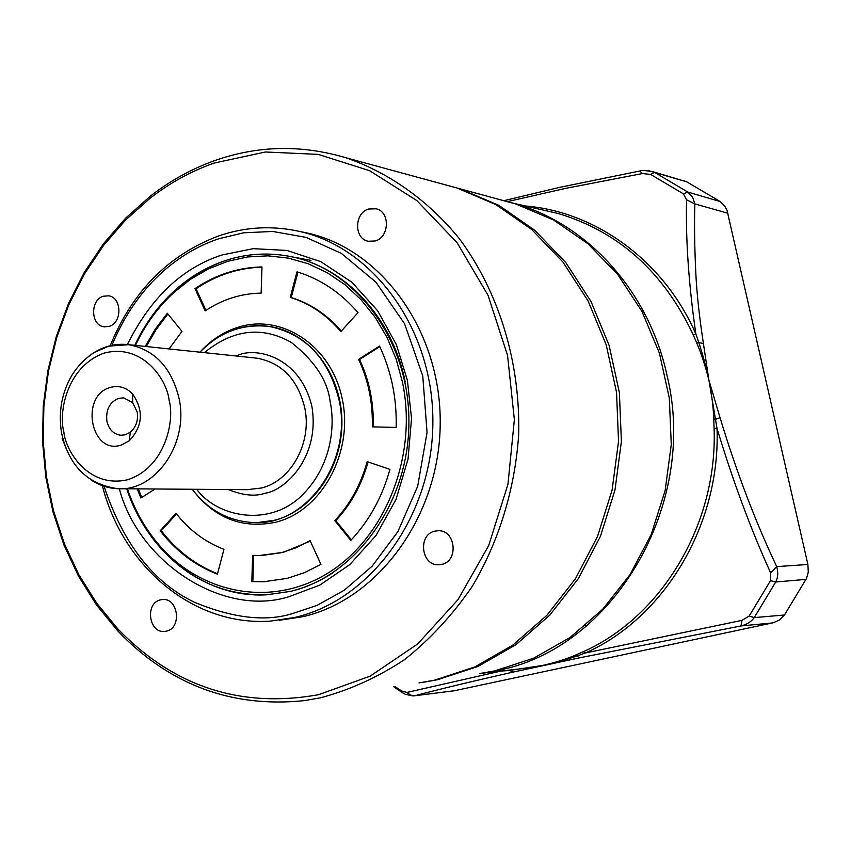<?xml version="1.0" encoding="UTF-8"?>
<svg xmlns="http://www.w3.org/2000/svg" width="851" height="851" viewBox="0 0 851 851"><rect width="100%" height="100%" fill="white"/><g stroke="black" fill="none" stroke-linecap="round" stroke-linejoin="round"><path stroke-width="1.28" d="M503.59 200.676L516.046 204.059L553.575 220.005L587.956 243.737L617.837 274.586L642.005 311.509L659.419 353.208L669.322 398.108L671.269 444.499L665.142 490.559L651.217 534.471L630.091 574.542L602.657 609.295L570.064 637.484L533.62 658.217L494.75 670.886L479.932 673.492M127.405 344.527C150.648 297.722 182.199 267.863 222.058 254.96L253.194 248.673L286.872 250.439L320.721 261.619L351.878 282.245L377.674 310.806L396.364 344.591L407.416 380.418L411.533 418.405L408.044 459.083L396.066 499.282L376.025 535.481L349.718 564.66L319.795 585.116L289.021 596.689C224.068 617.337 139.192 563.819 119.3 488.729M215.069 160.467C257.874 145.51 301.382 144.574 345.602 157.669C388.428 172.338 427.574 199.868 459.029 238.259C498.941 291.808 520.727 362.824 518.621 435.425C514.834 489.75 498.707 541.906 472.071 586.669C452.583 614.965 430.138 639.239 404.725 659.514C378.067 677.141 350.069 689.884 320.731 697.746L304.264 700.65C231.695 708.075 169.594 684.906 117.991 631.144L96.631 605.135L78.515 576.201L63.889 544.874L52.932 511.653L45.794 477.092L42.55 441.754L43.241 406.161L47.847 370.887L56.315 336.475L68.516 303.467L84.302 272.394L103.45 243.769L125.703 218.101L150.733 195.836C170.562 180.465 192.007 168.679 215.069 160.467M418.99 682.917L434.414 680.204L474.858 666.918L512.823 645.111L546.821 615.401L575.457 578.733L597.54 536.417L612.114 490.027L618.539 441.371L616.539 392.364L606.231 344.932L588.084 300.935L562.905 262.012L531.769 229.568L495.973 204.644L456.934 187.975L443.988 184.454M213.963 163.115L265.406 151.989L318.157 154.371L369.536 170.668L416.767 200.517L457.093 242.726L488.027 295.297L507.558 355.41L514.366 419.66L507.951 484.283L488.74 545.47L457.966 599.71L417.607 644.005L370.174 676.13L318.455 694.724C240.578 708.596 173.721 686.672 117.874 628.953L96.737 603.221L78.803 574.585L64.325 543.576L53.475 510.696L46.411 476.486L43.199 441.488L43.88 406.257L48.443 371.334L56.826 337.262L68.91 304.594L84.536 273.831L103.492 245.503L125.512 220.101L150.287 198.081C169.913 182.88 191.135 171.221 213.963 163.115M300.212 231.568L308.732 233.344C382.939 250.439 441.669 332.858 440.201 424.67C439.265 516.483 378.131 599.455 303.105 616.645L279.33 620.294M441.712 564.394L438.914 564.766C421.202 566.16 417.447 534.598 434.872 531.141L438.18 530.726C455.689 529.811 458.997 561.128 441.712 564.394M166.402 631.155L164.573 631.442C148.712 633.389 144.83 602.944 160.509 599.859L162.679 599.529C178.423 597.902 182.018 628.229 166.402 631.155M109.056 326.401L104.216 326.827C90.61 325.699 89.919 299.86 103.386 296.233L108.524 295.818C122.001 297.19 122.459 322.933 109.056 326.401M375.227 240.982L368.132 241.258C353.803 238.578 354.239 212.941 368.664 209.016L376.195 208.793C390.301 211.803 389.535 237.227 375.227 240.982M137.202 412.022L132.628 402.544L123.618 397.853L118.566 398.364C109.609 402.236 105.715 409.799 106.875 421.054C108.875 429.5 113.523 434.244 120.799 435.276L125.405 434.776L130.394 432.148C136.128 427.074 138.394 420.362 137.202 412.022M121.182 445.084L129.097 440.935C142.808 426.34 143.979 410.693 132.628 393.992C126.161 387.343 118.736 385.163 110.375 387.428C79.569 395.385 90.663 455.296 121.182 445.084M65.027 445.807L62.495 437.34M62.144 438.35L66.527 449.636M267.735 326.252L270.469 326.635C309.221 332.55 340.953 373.121 341.9 419.788C343.144 466.444 313.285 510.377 274.713 520.216L256.991 522.631M199.932 352.176L201.623 350.346C212.133 339.326 224.228 331.645 237.908 327.305C282.106 312.955 331.943 346.272 342.4 399.651C353.527 452.838 321.572 510.845 276.107 522.142C242.375 529.226 214.409 518.27 192.22 489.261M320.944 564.383L304.392 572.702L287.138 578.382L263.427 581.765L251.811 581.627L252.651 555.363L259.757 555.49L282.053 552.48L296.382 547.661L310.115 540.672L320.944 564.383M262.48 555.405L283.064 552.437L310.317 541.119M127.373 488.782C133.884 507.866 143.117 525.003 155.105 540.183C196.485 592.721 268.82 608.784 326.688 573.84C384.631 539.279 418.043 456.668 402.523 382.429L396.162 359.143L386.96 337.283L375.163 317.327L361.026 299.669L344.889 284.67L327.114 272.618L308.083 263.714L288.212 258.098L267.905 255.843L247.588 256.949L227.642 261.331L208.463 268.873L190.39 279.373L173.764 292.616C157.892 307.296 145.117 324.891 135.447 345.389M126.746 488.772C133.32 508.355 142.745 525.929 155.02 541.481C184.837 577.893 222.047 595.668 266.671 594.806C205.112 598.391 147.478 552.916 126.746 488.772M290.691 591.296C305.286 587.711 319.199 581.648 332.422 573.106C319.199 581.648 305.286 587.711 290.691 591.296M405.225 382.014C392.566 318.146 345.974 267.927 292.319 256.906C269.831 252.162 247.652 253.332 225.802 260.438C206.697 266.799 189.379 277.075 173.87 291.265C157.648 306.296 144.627 324.305 134.82 345.325C155.095 303.052 185.422 274.756 225.802 260.438C247.652 253.332 269.831 252.162 292.319 256.906C356.303 269.937 409.491 341.06 408.905 422.181C408.98 503.207 355.069 576.755 290.18 591.434L266.671 594.806L290.244 591.402M372.302 426.862C372.929 402.789 368.355 380.291 358.601 359.377L379.514 346.059C391.354 371.238 396.906 398.364 396.151 427.425L372.302 426.862M334.826 520.631C350.038 504.313 360.813 484.644 367.153 461.625L389.928 469.369C382.237 497.133 369.185 520.812 350.793 540.396L334.826 520.631L335.805 520.621C350.942 504.377 361.696 484.815 368.047 461.933M340.847 331.571C326.55 314.827 309.69 303.435 290.255 297.382L296.978 271.831C320.37 278.958 340.719 292.553 358.016 312.636L340.847 331.571M261.129 293.127C241.12 293.446 222.462 299.371 205.165 310.881L194.996 288.606C215.633 274.713 237.961 267.491 261.98 266.937L261.129 293.127M145.213 346.421L155.329 329.018L167.349 313.264L181.986 331.379L169.062 348.931M155.073 488.985L140.894 498.016L137.202 488.857M176.019 513.323C189.167 530.12 205.144 542.119 223.951 549.32L217.409 574.17C194.922 565.404 175.849 550.937 160.201 530.769L176.019 513.323M379.78 346.612L359.558 359.484L358.601 359.377M373.259 426.883C373.876 402.842 369.313 380.376 359.558 359.484M335.805 520.621L351.325 539.832M297.946 272.129L291.265 297.531L290.255 297.382M341.294 331.082C327.103 314.679 310.424 303.499 291.265 297.531M194.996 288.606L196.049 288.755L205.921 310.37M261.97 267.14C238.344 267.884 216.367 275.086 196.049 288.755M167.913 313.966L156.19 329.465L146.287 346.527M138.277 488.857L141.745 497.473M176.508 513.951L161.275 530.747L160.201 530.769M161.275 530.747C176.678 550.597 195.432 564.936 217.526 573.755M253.683 555.416L252.832 581.563L251.811 581.627M252.832 581.563L266.501 581.605M481.123 673.332L527.258 668.056L542.981 665.354C555.214 662.61 566.096 659.185 575.606 655.068L583.286 651.696C661.684 616.932 717.733 523.908 714.095 428.361L713.766 418.947C713.351 407.172 711.734 394.258 708.915 380.206C705.436 366.153 701.384 353.771 696.767 343.049L693.097 334.549C663.472 271.905 618.528 231.568 558.267 213.537L539.853 209.314M505.473 201.187L513.568 203.283C586.456 223.068 648.792 290.638 667.014 375.344C699.001 505.739 612.029 649.898 496.718 670.588L484.176 672.864M714.095 428.361L717.021 428.404L708.915 380.206C706.075 366.76 702.703 354.229 698.809 342.623L695.884 334.06L693.097 334.549M501.271 671.035L509.196 670.514L542.981 665.354C555.224 662.716 566.702 659.546 577.414 655.834L585.403 652.972L741.998 620.358L749.21 615.986L770.506 580.659L770.623 572.819C750.933 529.567 733.062 481.432 717.021 428.404C720.68 524.493 664.269 618.039 585.403 652.972L583.286 651.696M713.766 418.947L715.957 419.149L720.074 417.735L708.915 380.206L703.415 343.485L698.809 342.623L696.767 343.049M770.623 572.819L776.729 566.617C755.475 521.865 736.594 472.241 720.074 417.735M508.951 670.163L513.217 672.056L579.435 657.855L575.606 655.068M500.941 671.077L406.916 692.437L410.735 695.193L415.128 695.661C438.361 689.47 471.06 681.598 513.217 672.056M395.087 686.608L401.576 690.969L406.916 692.437M507.334 201.634L565.287 188.443L642.388 173.551L639.878 170.998M401.576 690.969L401.97 692.374L405.342 694.31L413.001 695.948L454.253 690.767L773.506 622.687L779.176 620.113L784.452 614.996L806.546 578.382L808.29 572.127L807.897 564.49L727.009 210.261L724.52 205.751L720.18 201.538L687.81 192.06L683.406 193.847L650.547 174.391L642.388 173.551M525.312 205.974C595.934 211.708 663.886 260.8 695.884 334.06C688.725 284.713 685.619 239.939 686.587 199.762L683.406 193.847M650.547 174.391L654.664 172.455L687.81 192.06L692.629 197.209L694.852 203.921C694.235 223.941 694.554 246.864 695.799 272.692C696.724 292.861 699.267 316.455 703.415 343.485M770.506 580.659L775.729 581.999C778.027 577.467 778.357 572.34 776.729 566.617L807.897 564.49M579.435 657.855L740.987 625.942L741.998 620.358M414.054 695.852L454.253 690.767M720.18 201.538L686.757 181.837L652.643 171.604C644.186 170.37 640.122 170.126 640.441 170.881L559.15 187.465L503.781 200.719M686.757 181.837L648.483 170.647M727.945 213.261L694.852 203.921L686.587 199.762M772.485 622.932L740.987 625.942C746.838 624.538 751.252 621.762 754.241 617.613L775.729 581.999L806.078 579.361M585.18 625.772L586.126 626.293M684.832 181.04L682.991 180.497M447.2 185.327L460.125 188.848L499.08 205.474L534.8 230.334L565.872 262.693L590.998 301.509L609.103 345.378L619.39 392.673L621.39 441.541L614.975 490.059L600.444 536.311L578.414 578.51L549.831 615.071L515.919 644.696L478.028 666.439L437.659 679.694L424.213 682.13M111.97 345.272C139.266 279.107 185.848 249.598 218.877 238.737L243.609 232.802L272.745 231.461L305.86 237.333L341.304 253.375L375.823 282.053L404.64 323.869L422.777 376.025L427.053 432.521L417.692 486.24L397.885 531.641L372.078 566.234L344.272 590.211L317.2 605.306L292.34 613.635C265.533 621.932 232.961 618.166 194.602 602.327C153.627 582.882 123.438 544.193 104.035 486.261M308.732 233.344L300.807 231.706C375.323 248.875 434.329 331.794 432.851 424.192C431.893 516.589 370.472 600.083 295.116 617.369L271.246 621.028C193.688 627.049 122.874 566.511 102.343 485.676M232.429 330.39C244.631 325.869 257.087 324.582 269.799 326.55C305.637 334.198 328.72 358.686 339.06 400.013C352.846 460.274 307.254 525.152 254.928 522.642C229.291 521.578 208.399 510.451 192.252 489.261M204.368 352.644C233.068 329.294 262.055 325.89 291.34 342.442C314.764 361.09 327.678 380.737 330.082 401.385C335.017 423.607 332.869 465.571 300.988 496.335C268.15 527.577 216.718 516.812 196.677 489.304M120.427 488.729L247.226 489.676L261.587 487.985C291.35 480.783 312.306 442.254 304.732 407.703C297.701 379.44 281.851 362.941 257.193 358.207L254.46 357.92M228.281 489.538C243.046 495.484 255.396 496.697 265.331 493.165C283.819 490.836 320.37 458.529 311.923 406.597C299.807 355.814 255.523 347.314 238.312 355.122L235.791 355.952M89.078 356.048C101.237 346.772 114.449 342.985 128.714 344.687C154.893 349.772 171.7 367.813 179.146 398.789C188.922 443.467 155.584 491.527 117.885 488.708C108.056 488.314 98.918 485.261 90.472 479.538M63.804 431.702C58.602 413.299 66.112 367.058 103.95 353.165C142.66 342.772 167.285 380.227 169.094 400.289C174.753 419.139 166.317 466.965 127.682 479.73C88.557 488.697 65.538 451.073 63.804 431.702M749.21 615.986L754.241 617.613L784.452 614.996M393.8 686.81L402.98 693.044M516.046 204.059L447.286 185.348M300.807 231.706C273.128 225.355 245.95 226.696 219.271 235.716C168.753 254.598 132.416 291.244 110.236 345.666M345.602 157.669L456.934 187.975M439.605 564.724L438.914 564.766M104.747 326.89L104.216 326.827M368.962 241.439L368.132 241.258M117.874 628.953L117.991 631.144M150.287 198.081L150.733 195.836M270.469 326.635L269.799 326.55C242.812 323.369 219.547 331.911 200.017 352.186M254.258 357.899L128.714 344.687L108.854 346.134L94.535 352.346C85.547 358.005 78.058 365.558 72.069 375.004C61.761 392.619 58.24 411.82 61.506 432.595C68.686 465.742 87.483 484.442 117.885 488.708M259.055 522.578L258.374 522.588M132.628 402.544L132.628 393.992M130.394 432.148L129.097 440.935M155.105 540.183L155.02 541.481M292.319 256.906L311.051 260.374M264.448 581.701L263.427 581.765M173.764 292.616L173.87 291.265M513.568 203.283L539.757 209.293M523.61 668.492L527.258 668.056"/></g></svg>
